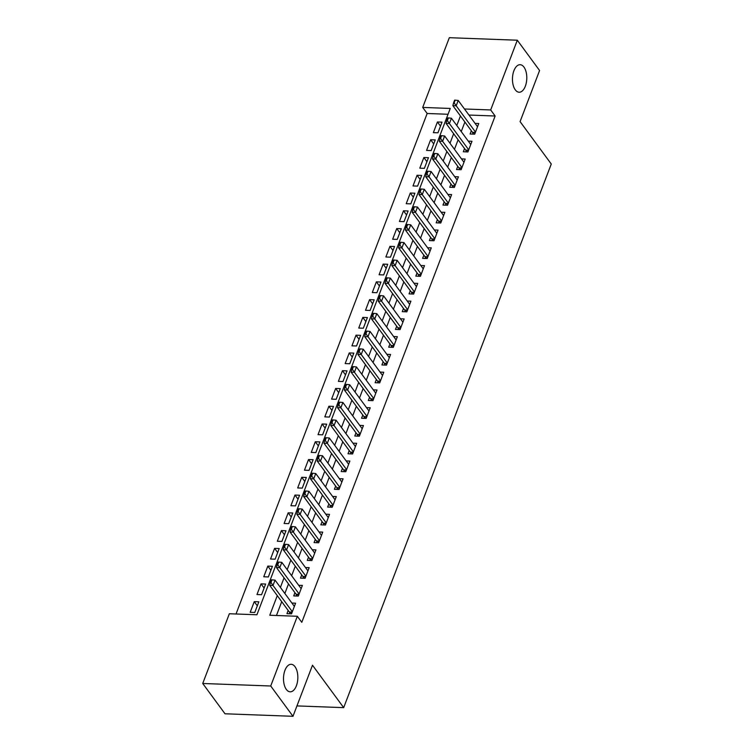 <?xml version="1.0" encoding="UTF-8"?>
<svg xmlns="http://www.w3.org/2000/svg" width="754" height="754" viewBox="0 0 754 754"><rect width="100%" height="100%" fill="white"/><g stroke="black" fill="none" stroke-linecap="round" stroke-linejoin="round"><path stroke-width="1.13" d="M515.284 89.839A13.77 7.154 -87.9 0 1 512.918 74.278A13.77 7.154 -87.9 0 1 520.137 64.703A13.77 7.154 -87.9 0 1 523.973 67.097A13.77 7.154 -87.9 0 1 526.33 82.648A13.77 7.154 -87.9 0 1 519.12 92.233A13.77 7.154 -87.9 0 1 515.284 89.839M286.322 689.42A13.77 7.154 -87.9 0 1 283.966 673.869A13.77 7.154 -87.9 0 1 291.176 664.293A13.77 7.154 -87.9 0 1 295.012 666.687A13.77 7.154 -87.9 0 1 297.378 682.238A13.77 7.154 -87.9 0 1 290.158 691.814A13.77 7.154 -87.9 0 1 286.322 689.42M517.31 40.216L539.581 70.518L520.081 121.601L551.268 164.023L343.683 707.648L312.495 665.226L292.986 716.3L225.003 713.784L202.732 683.482L229.357 613.747L256.916 614.774L450.261 108.453L422.702 107.426L449.327 37.7L517.31 40.216L490.684 109.952L464.473 108.981M448.046 114.269L427.16 113.486L236.03 613.992M427.16 113.486L422.702 107.426M471.335 130.772L470.1 134.005L474.69 134.174L478.762 123.515L475.058 123.373M464.549 148.538L463.314 151.771L467.914 151.94L471.976 141.281L468.281 141.139M457.763 166.304L456.528 169.527L461.128 169.707L465.199 159.047L461.495 158.905M450.977 184.07L449.752 187.294L454.342 187.463L458.413 176.804L454.709 176.672M444.2 201.836L442.966 205.06L447.556 205.229L451.627 194.57L447.923 194.438M437.414 219.602L436.18 222.826L440.77 222.995L444.841 212.336L441.137 212.204M430.628 237.369L429.394 240.592L433.993 240.762L438.055 230.102L434.361 229.97M423.842 255.135L422.608 258.358L427.207 258.528L431.279 247.868L427.575 247.736M417.056 272.901L415.831 276.124L420.421 276.294L424.493 265.634L420.789 265.502M410.28 290.667L409.045 293.89L413.635 294.06L417.707 283.4L414.003 283.268M403.494 308.433L402.259 311.656L406.849 311.826L410.921 301.166L407.217 301.025M396.708 326.199L395.473 329.423L400.072 329.592L404.144 318.933L400.44 318.791M389.922 343.965L388.696 347.189L393.286 347.358L397.358 336.699L393.654 336.557M383.136 361.732L381.91 364.955L386.5 365.124L390.572 354.465L386.868 354.323M376.359 379.498L375.124 382.721L379.714 382.891L383.786 372.231L380.082 372.09M369.573 397.254L368.338 400.487L372.938 400.657L377 389.997L373.296 389.856M362.787 415.02L361.552 418.253L366.152 418.423L370.223 407.763L366.519 407.622M356.001 432.787L354.776 436.019L359.366 436.189L363.437 425.529L359.733 425.388M349.215 450.553L347.99 453.776L352.58 453.955L356.651 443.295L352.947 443.154M342.439 468.319L341.204 471.542L345.794 471.712L349.865 461.062L346.161 460.92M335.653 486.085L334.418 489.308L339.017 489.478L343.079 478.818L339.385 478.686M328.867 503.851L327.632 507.074L332.231 507.244L336.303 496.584L332.599 496.452M322.081 521.617L320.855 524.841L325.445 525.01L329.517 514.351L325.813 514.219M315.304 539.383L314.069 542.607L318.659 542.776L322.731 532.117L319.027 531.985M308.518 557.149L307.283 560.373L311.873 560.542L315.945 549.883L312.241 549.751M301.732 574.916L300.497 578.139L305.097 578.309L309.168 567.649L305.464 567.517M294.946 592.682L293.721 595.905L298.311 596.075L302.382 585.415L298.678 585.283M257.321 605.82L254.258 601.645L250.187 612.305L254.777 612.474L258.848 601.815L254.258 601.645M264.107 588.054L261.044 583.879L256.973 594.538L261.563 594.708L265.634 584.048L261.044 583.879M270.893 570.288L267.821 566.113L263.759 576.772L268.349 576.951L272.42 566.292L267.821 566.113M277.679 552.522L274.607 548.356L270.535 559.016L275.135 559.185L279.206 548.526L274.607 548.356M284.456 534.756L281.393 530.59L277.321 541.249L281.911 541.419L285.983 530.759L281.393 530.59M291.242 516.99L288.179 512.824L284.107 523.483L288.697 523.653L292.769 512.993L288.179 512.824M298.028 499.223L294.965 495.058L290.893 505.717L295.483 505.887L299.555 495.227L294.965 495.058M304.814 481.457L301.741 477.291L297.67 487.951L302.269 488.121L306.341 477.461L301.741 477.291M311.591 463.691L308.527 459.525L304.456 470.185L309.055 470.355L313.117 459.695L308.527 459.525M318.377 445.925L315.313 441.759L311.242 452.419L315.832 452.589L319.903 441.929L315.313 441.759M325.163 428.159L322.099 423.993L318.028 434.653L322.618 434.822L326.689 424.163L322.099 423.993M331.948 410.393L328.885 406.227L324.814 416.887L329.404 417.056L333.475 406.397L328.885 406.227M338.734 392.636L335.662 388.461L331.59 399.12L336.19 399.29L340.261 388.63L335.662 388.461M345.511 374.87L342.448 370.695L338.376 381.354L342.976 381.524L347.038 370.864L342.448 370.695M352.297 357.104L349.234 352.929L345.162 363.588L349.752 363.758L353.824 353.098L349.234 352.929M359.083 339.338L356.02 335.162L351.948 345.822L356.538 345.992L360.61 335.332L356.02 335.162M365.869 321.572L362.797 317.396L358.734 328.056L363.324 328.226L367.396 317.566L362.797 317.396M372.655 303.805L369.583 299.63L365.511 310.29L370.11 310.459L374.182 299.8L369.583 299.63M379.432 286.039L376.369 281.864L372.297 292.524L376.896 292.703L380.959 282.043L376.369 281.864M386.218 268.273L383.155 264.107L379.083 274.758L383.673 274.937L387.744 264.277L383.155 264.107M393.004 250.507L389.941 246.341L385.869 257.001L390.459 257.171L394.531 246.511L389.941 246.341M399.79 232.741L396.717 228.575L392.655 239.235L397.245 239.404L401.317 228.745L396.717 228.575M406.566 214.975L403.503 210.809L399.432 221.469L404.031 221.638L408.103 210.979L403.503 210.809M413.352 197.209L410.289 193.043L406.218 203.703L410.807 203.872L414.879 193.213L410.289 193.043M420.138 179.443L417.075 175.277L413.003 185.936L417.593 186.106L421.665 175.446L417.075 175.277M426.924 161.676L423.861 157.511L419.789 168.17L424.379 168.34L428.451 157.68L423.861 157.511M433.71 143.91L430.638 139.744L426.566 150.404L431.165 150.574L435.237 139.914L430.638 139.744M437.951 132.808L442.014 122.148L437.424 121.978L433.352 132.638L437.951 132.808M277.274 595.632L269.781 615.245L297.34 616.272L301.788 622.333L495.133 116.012L468.931 115.042M464.898 122.016L461.241 131.573M458.112 139.782L454.464 149.339M451.326 157.548L447.678 167.105M444.54 175.314L440.892 184.871M437.754 193.081L434.106 202.637M430.977 210.847L427.32 220.404M424.191 228.613L420.543 238.17M417.405 246.379L413.757 255.936M410.619 264.145L406.971 273.702M403.833 281.911L400.186 291.468M397.056 299.677L393.409 309.234M390.27 317.443L386.623 326.991M383.484 335.21L379.837 344.757M376.698 352.966L373.051 362.523M369.922 370.732L366.265 380.289M363.136 388.498L359.488 398.055M356.35 406.265L352.702 415.822M349.564 424.031L345.916 433.588M342.778 441.797L339.13 451.354M336.001 459.563L332.344 469.12M329.215 477.329L325.568 486.886M322.429 495.095L318.782 504.652M315.643 512.861L311.996 522.418M308.857 530.628L305.21 540.184M302.081 548.394L298.424 557.951M295.295 566.16L291.647 575.717M288.509 583.926L284.861 593.483M281.723 601.692L276.454 615.49M288.16 610.448L286.935 613.671L291.525 613.841L295.596 603.181L291.892 603.04M296.953 705.914L343.683 707.648M292.986 716.3L270.714 685.999L202.732 683.482M495.133 116.012L490.684 109.952M297.34 616.272L270.714 685.999M460.44 115.956L456.792 125.513M453.654 133.722L450.006 143.279M446.868 151.488L443.22 161.045M440.082 169.254L436.434 178.811M433.305 187.02L429.657 196.577M426.519 204.786L422.871 214.343M419.733 222.553L416.085 232.109M412.947 240.319L409.299 249.876M406.17 258.085L402.513 267.642M399.384 275.851L395.737 285.408M392.598 293.617L388.951 303.174M385.812 311.383L382.165 320.931M379.026 329.149L375.379 338.697M372.25 346.906L368.593 356.463M365.464 364.672L361.816 374.229M358.678 382.438L355.03 391.995M351.892 400.204L348.244 409.761M345.106 417.97L341.458 427.527M338.329 435.737L334.672 445.294M331.543 453.503L327.896 463.06M324.757 471.269L321.11 480.826M317.971 489.035L314.324 498.592M311.195 506.801L307.538 516.358M304.409 524.567L300.761 534.124M297.623 542.333L293.975 551.89M290.837 560.099L287.189 569.656M284.051 577.866L280.403 587.423M440.487 126.144L437.424 121.978M271.996 579.835L271.449 579.817L270.432 582.474L270.978 582.493L271.996 579.835L275.04 580.128L294.362 606.404M292.326 611.739L273.005 585.453L269.706 585.33L270.432 582.474M290.054 613.784L289.545 612.446A2.149 1.122 92.1 0 0 289.31 612.003L269.706 585.33M275.04 580.128L273.005 585.453L270.978 582.493M278.782 562.069L278.235 562.05L277.218 564.708L277.764 564.727L278.782 562.069L281.826 562.361L301.148 588.638M299.112 593.973L279.791 567.687L276.482 567.564L277.218 564.708M296.831 596.018L296.331 594.68A2.149 1.122 92.1 0 0 296.086 594.237L276.482 567.564M281.826 562.361L279.791 567.687L277.764 564.727M285.568 544.303L285.012 544.284L283.994 546.942L284.55 546.97L285.568 544.303L288.612 544.595L307.934 570.872M305.898 576.207L286.577 549.93L283.268 549.807L283.994 546.942M303.617 578.252L303.108 576.923A2.149 1.122 92.1 0 0 302.872 576.471L283.268 549.807M288.612 544.595L286.577 549.93L284.55 546.97M292.354 526.537L291.798 526.518L290.78 529.176L291.336 529.204L292.354 526.537L295.398 526.829L314.72 553.106M312.684 558.441L293.363 532.164L290.054 532.041L290.78 529.176M310.403 560.486L309.894 559.157A2.149 1.122 92.1 0 0 309.658 558.705L290.054 532.041M295.398 526.829L293.363 532.164L291.336 529.204M299.131 508.771L298.584 508.752L297.566 511.419L298.122 511.438L299.131 508.771L302.184 509.063L321.496 535.34M319.47 540.675L300.149 514.398L296.84 514.275L297.566 511.419M317.189 542.72L316.68 541.391A2.149 1.122 92.1 0 0 316.444 540.938L296.84 514.275M302.184 509.063L300.149 514.398L298.122 511.438M305.917 491.005L305.37 490.986L304.352 493.653L304.899 493.672L305.917 491.005L308.961 491.297L328.282 517.574M326.246 522.908L306.925 496.632L303.626 496.509L304.352 493.653M323.975 524.954L323.466 523.625A2.149 1.122 92.1 0 0 323.221 523.172L303.626 496.509M308.961 491.297L306.925 496.632L304.899 493.672M312.703 473.239L312.156 473.22L311.138 475.887L311.685 475.906L312.703 473.239L315.747 473.531L335.068 499.817M333.032 505.142L313.711 478.865L310.403 478.743L311.138 475.887M330.752 507.197L330.252 505.859A2.149 1.122 92.1 0 0 330.007 505.406L310.403 478.743M315.747 473.531L313.711 478.865L311.685 475.906M319.489 455.473L318.933 455.454L317.915 458.121L318.471 458.14L319.489 455.473L322.533 455.765L341.854 482.051M339.818 487.376L320.497 461.099L317.189 460.977L317.915 458.121M337.538 489.431L337.029 488.092A2.149 1.122 92.1 0 0 336.793 487.64L317.189 460.977M322.533 455.765L320.497 461.099L318.471 458.14M326.275 437.706L325.719 437.688L324.701 440.355L325.257 440.374L326.275 437.706L329.319 437.999L348.64 464.285M346.604 469.61L327.283 443.333L323.975 443.211L324.701 440.355M344.324 471.665L343.815 470.326A2.149 1.122 92.1 0 0 343.579 469.874L323.975 443.211M329.319 437.999L327.283 443.333L325.257 440.374M333.051 419.94L332.505 419.921L331.487 422.589L332.033 422.608L333.051 419.94L336.105 420.232L355.417 446.519M353.381 451.844L334.069 425.567L330.761 425.445L331.487 422.589M351.11 453.899L350.601 452.56A2.149 1.122 92.1 0 0 350.365 452.108L330.761 425.445M336.105 420.232L334.069 425.567L332.033 422.608M339.837 402.174L339.291 402.155L338.273 404.823L338.819 404.841L339.837 402.174L342.882 402.476L362.203 428.753M360.167 434.078L340.846 407.801L337.538 407.678L338.273 404.823M357.896 436.132L357.387 434.794A2.149 1.122 92.1 0 0 357.142 434.342L337.538 407.678M342.882 402.476L340.846 407.801L338.819 404.841M346.623 384.408L346.077 384.389L345.059 387.056L345.605 387.075L346.623 384.408L349.668 384.71L368.989 410.987M366.953 416.312L347.632 390.035L344.324 389.912L345.059 387.056M364.672 418.366L364.163 417.028A2.149 1.122 92.1 0 0 363.928 416.576L344.324 389.912M349.668 384.71L347.632 390.035L345.605 387.075M353.409 366.642L352.853 366.623L351.835 369.29L352.391 369.309L353.409 366.642L356.453 366.944L375.775 393.22M373.739 398.546L354.418 372.269L351.11 372.146L351.835 369.29M371.458 400.6L370.949 399.262A2.149 1.122 92.1 0 0 370.714 398.809L351.11 372.146M356.453 366.944L354.418 372.269L352.391 369.309M360.195 348.876L359.639 348.857L358.621 351.524L359.177 351.543L360.195 348.876L363.239 349.177L382.561 375.454M380.525 380.779L361.204 354.503L357.896 354.38L358.621 351.524M378.244 382.834L377.735 381.496A2.149 1.122 92.1 0 0 377.5 381.043L357.896 354.38M363.239 349.177L361.204 354.503L359.177 351.543M366.972 331.119L366.425 331.091L365.407 333.758L365.954 333.777L366.972 331.119L370.016 331.411L389.337 357.688M387.302 363.023L367.99 336.736L364.682 336.614L365.407 333.758M385.03 365.068L384.521 363.73A2.149 1.122 92.1 0 0 384.286 363.277L364.682 336.614M370.016 331.411L367.99 336.736L365.954 333.777M373.758 313.353L373.211 313.325L372.193 315.992L372.74 316.011L373.758 313.353L376.802 313.645L396.123 339.922M394.088 345.257L374.766 318.97L371.458 318.848L372.193 315.992M391.816 347.302L391.307 345.963A2.149 1.122 92.1 0 0 391.062 345.511L371.458 318.848M376.802 313.645L374.766 318.97L372.74 316.011M380.544 295.587L379.988 295.559L378.97 298.226L379.526 298.245L380.544 295.587L383.588 295.879L402.909 322.156M400.874 327.49L381.552 301.204L378.244 301.082L378.97 298.226M398.593 329.536L398.084 328.197A2.149 1.122 92.1 0 0 397.848 327.754L378.244 301.082M383.588 295.879L381.552 301.204L379.526 298.245M387.33 277.821L386.774 277.802L385.756 280.46L386.312 280.479L387.33 277.821L390.374 278.113L409.695 304.39M407.66 309.724L388.338 283.438L385.03 283.316L385.756 280.46M405.379 311.77L404.87 310.431A2.149 1.122 92.1 0 0 404.634 309.988L385.03 283.316M390.374 278.113L388.338 283.438L386.312 280.479M394.116 260.055L393.56 260.036L392.542 262.694L393.098 262.722L394.116 260.055L397.16 260.347L416.472 286.624M414.446 291.958L395.124 265.672L391.816 265.549L392.542 262.694M412.165 294.003L411.656 292.675A2.149 1.122 92.1 0 0 411.42 292.222L391.816 265.549M397.16 260.347L395.124 265.672L393.098 262.722M400.892 242.288L400.346 242.27L399.328 244.927L399.874 244.956L400.892 242.288L403.937 242.581L423.258 268.858M421.222 274.192L401.901 247.915L398.602 247.793L399.328 244.927M418.951 276.237L418.442 274.908A2.149 1.122 92.1 0 0 418.206 274.456L398.602 247.793M403.937 242.581L401.901 247.915L399.874 244.956M407.678 224.522L407.132 224.504L406.114 227.161L406.66 227.19L407.678 224.522L410.723 224.815L430.044 251.091M428.008 256.426L408.687 230.149L405.379 230.027L406.114 227.161M425.727 258.471L425.228 257.142A2.149 1.122 92.1 0 0 424.983 256.69L405.379 230.027M410.723 224.815L408.687 230.149L406.66 227.19M414.464 206.756L413.908 206.737L412.89 209.405L413.446 209.423L414.464 206.756L417.509 207.048L436.83 233.325M434.794 238.66L415.473 212.383L412.165 212.26L412.89 209.405M432.513 240.705L432.004 239.376A2.149 1.122 92.1 0 0 431.769 238.924L412.165 212.26M417.509 207.048L415.473 212.383L413.446 209.423M421.25 188.99L420.694 188.971L419.676 191.639L420.232 191.657L421.25 188.99L424.295 189.282L443.616 215.569M441.58 220.894L422.259 194.617L418.951 194.494L419.676 191.639M439.299 222.948L438.79 221.61A2.149 1.122 92.1 0 0 438.555 221.158L418.951 194.494M424.295 189.282L422.259 194.617L420.232 191.657M428.027 171.224L427.48 171.205L426.462 173.872L427.009 173.891L428.027 171.224L431.081 171.516L450.392 197.802M448.357 203.128L429.045 176.851L425.737 176.728L426.462 173.872M446.085 205.182L445.576 203.844A2.149 1.122 92.1 0 0 445.341 203.392L425.737 176.728M431.081 171.516L429.045 176.851L427.009 173.891M434.813 153.458L434.266 153.439L433.248 156.106L433.795 156.125L434.813 153.458L437.857 153.75L457.178 180.036M455.143 185.361L435.821 159.085L432.523 158.962L433.248 156.106M452.871 187.416L452.362 186.078A2.149 1.122 92.1 0 0 452.117 185.625L432.523 158.962M437.857 153.75L435.821 159.085L433.795 156.125M441.599 135.692L441.052 135.673L440.034 138.34L440.581 138.359L441.599 135.692L444.643 135.984L463.964 162.27M461.929 167.595L442.607 141.318L439.299 141.196L440.034 138.34M459.648 169.65L459.148 168.312A2.149 1.122 92.1 0 0 458.903 167.859L439.299 141.196M444.643 135.984L442.607 141.318L440.581 138.359M448.385 117.926L447.829 117.907L446.811 120.574L447.367 120.593L448.385 117.926L451.429 118.227L470.75 144.504M468.715 149.829L449.393 123.552L446.085 123.43L446.811 120.574M466.434 151.884L465.925 150.546A2.149 1.122 92.1 0 0 465.689 150.093L446.085 123.43M451.429 118.227L449.393 123.552L447.367 120.593M455.171 100.159L454.615 100.141L453.597 102.808L454.153 102.827L455.171 100.159L458.215 100.461L477.536 126.738M475.501 132.063L456.179 105.786L452.871 105.664L453.597 102.808M473.22 134.118L472.711 132.779A2.149 1.122 92.1 0 0 472.475 132.327L452.871 105.664M458.215 100.461L456.179 105.786L454.153 102.827M292.184 612.107L289.31 612.003M292.024 612.54L289.545 612.446M298.97 594.341L296.086 594.237M298.801 594.774L296.331 594.68M305.756 576.574L302.872 576.471M305.587 577.008L303.108 576.923M312.542 558.808L309.658 558.705M312.373 559.242L309.894 559.157M319.328 541.042L316.444 540.938M319.159 541.476L316.68 541.391M326.105 523.276L323.221 523.172M325.945 523.71L323.466 523.625M332.891 505.51L330.007 505.406M332.721 505.953L330.252 505.859M339.677 487.744L336.793 487.64M339.507 488.187L337.029 488.092M346.463 469.978L343.579 469.874M346.293 470.421L343.815 470.326M353.24 452.212L350.365 452.108M353.079 452.654L350.601 452.56M360.026 434.455L357.142 434.342M359.865 434.888L357.387 434.794M366.812 416.689L363.928 416.576M366.642 417.122L364.163 417.028M373.598 398.923L370.714 398.809M373.428 399.356L370.949 399.262M380.384 381.156L377.5 381.043M380.214 381.59L377.735 381.496M387.16 363.39L384.286 363.277M387 363.824L384.521 363.73M393.946 345.624L391.062 345.511M393.786 346.058L391.307 345.963M400.732 327.858L397.848 327.754M400.562 328.292L398.084 328.197M407.518 310.092L404.634 309.988M407.349 310.525L404.87 310.431M414.304 292.326L411.42 292.222M414.135 292.759L411.656 292.675M421.081 274.56L418.206 274.456M420.921 274.993L418.442 274.908M427.867 256.794L424.983 256.69M427.697 257.227L425.228 257.142M434.653 239.027L431.769 238.924M434.483 239.461L432.004 239.376M441.439 221.261L438.555 221.158M441.269 221.704L438.79 221.61M448.215 203.495L445.341 203.392M448.055 203.938L445.576 203.844M455.001 185.729L452.117 185.625M454.841 186.172L452.362 186.078M461.787 167.963L458.903 167.859M461.618 168.406L459.148 168.312M468.573 150.206L465.689 150.093M468.404 150.64L465.925 150.546M475.359 132.44L472.475 132.327M475.19 132.874L472.711 132.779"/></g></svg>
